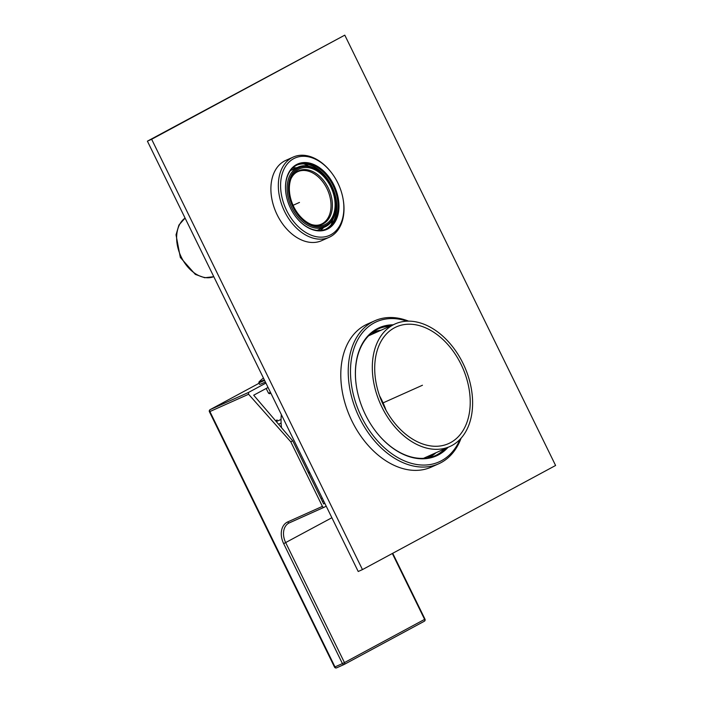 <?xml version="1.0" encoding="UTF-8"?>
<svg xmlns="http://www.w3.org/2000/svg" width="703" height="703" viewBox="0 0 703 703"><rect width="100%" height="100%" fill="white"/><g stroke="black" fill="none" stroke-linecap="round" stroke-linejoin="round"><path stroke-width="1.05" d="M449.894 446.51A67.137 46.011 -114.1 0 0 463.022 363.381A67.137 46.011 65.9 0 0 395.024 323.969A67.137 46.011 65.9 0 0 381.905 407.107A67.137 46.011 -114.1 0 0 449.894 446.51L423.487 458.338M383.838 406.062A63.938 43.823 65.9 0 0 448.593 443.593A63.938 43.823 65.9 0 0 461.089 364.418A63.938 43.823 65.9 0 0 396.334 326.886A63.938 43.823 65.9 0 0 383.838 406.062M281.525 427.635A47.092 32.276 -114.1 0 1 281.288 415.332A60.739 60.739 0 0 1 281.367 414.621M379.541 395.789A62.734 42.997 -114.1 0 1 381.747 400.016A62.734 42.997 65.9 0 1 386.009 410.236M322.255 498.084L321.095 498.708M323.644 500.923L322.484 501.547M268.063 387.458L253.704 395.2L292.72 440.79L290.787 441.827L248.59 394.26L248.44 392.485L210.171 409.621L259.108 383.24L210.109 409.656A1.599 1.599 0 0 0 209.432 411.765L248.59 394.26M292.72 440.79L323.635 503.902L324.795 503.278M326.201 506.151L324.074 507.294A1.599 1.098 65.9 0 1 324.03 507.32A1.599 1.098 65.9 0 1 322.413 506.38L290.787 441.827M265.91 383.073L248.44 392.485M277.044 420.007L277.149 419.955A3.199 2.188 -114.1 0 0 277.044 420.007L275.664 420.746M264.6 380.393A14.35 0.527 153.9 0 1 263.08 381.079A14.35 0.527 153.9 0 1 258.862 382.722L259.635 384.356A14.385 0.527 -26.1 0 0 263.862 382.713A14.385 0.527 153.9 0 0 265.391 382.019M293.731 206.691A30.616 20.985 65.9 0 0 312.325 224.837A30.616 20.985 65.9 0 0 332.642 216.638A30.616 20.985 65.9 0 0 330.726 186.752A30.616 20.985 65.9 0 0 309.812 167.938A30.616 20.985 65.9 0 0 291.314 177.921A30.616 20.985 65.9 0 0 293.731 206.691M331.447 186.365A31.811 21.802 65.9 0 0 326.561 178.527A31.811 21.802 65.9 0 0 295.576 170.003A31.811 21.802 65.9 0 0 293.01 207.077A31.811 21.802 65.9 0 0 322.167 226.744A31.811 21.802 65.9 0 0 335.349 198.149A31.811 21.802 65.9 0 0 331.447 186.365M326.561 178.527L326.359 178.263A32.769 22.461 65.9 0 0 298.204 167.103A32.769 22.461 65.9 0 0 291.798 207.675A32.769 22.461 65.9 0 0 324.979 226.911A32.769 22.461 65.9 0 0 335.41 198.474L335.349 198.149M344.786 35.15L555.598 465.483L362.467 569.597L151.646 139.264L344.786 35.15L147.402 141.162L358.214 571.495L362.467 569.597M320.357 230.443A34.368 23.551 65.9 0 0 323.6 227.535M296.815 167.718A34.368 23.551 65.9 0 0 292.483 168.202M428.733 457.706A68.736 47.11 65.9 0 0 435.957 452.758M381.088 330.217A68.736 47.11 65.9 0 0 372.59 332.308M427.398 457.943A68.736 47.11 65.9 0 0 431.704 454.656M376.834 332.115A68.736 47.11 65.9 0 0 371.518 333.143M318.371 230.47A34.368 23.551 65.9 0 0 319.355 229.433M292.571 169.625A34.368 23.551 65.9 0 0 291.147 169.66M151.646 139.264L147.402 141.162M438.751 463.769L431.308 467.091A78.323 53.683 65.9 0 1 351.983 421.123A78.323 53.683 -114.1 0 1 367.291 324.127L374.725 320.796A78.323 53.683 65.9 0 0 359.418 417.793A78.323 53.683 65.9 0 0 438.751 463.769A78.323 53.683 65.9 0 0 461.063 438.241M408.636 321.148A78.323 53.683 65.9 0 0 374.725 320.796M407.081 321.183A76.724 52.584 65.9 0 0 356.553 342.115A76.724 52.584 65.9 0 0 361.447 416.791A76.724 52.584 65.9 0 0 460.008 439.384M448.013 447.354A70.168 48.094 -114.1 0 1 376.184 431.95A70.168 48.094 -114.1 0 1 365.411 414.656A70.168 48.094 -114.1 0 1 356.799 388.662A70.168 48.094 -114.1 0 1 393.135 324.812M356.816 388.768A69.527 47.655 -114.1 0 1 378.961 328.538A69.527 47.655 -114.1 0 1 391.263 325.656M446.133 448.198A69.527 47.655 -114.1 0 1 435.79 455.456A69.527 47.655 -114.1 0 1 376.114 431.862M435.148 455.737A69.527 47.655 65.9 0 0 444.858 448.769M389.989 326.227A69.527 47.655 65.9 0 0 378.328 328.828M329.127 237.315L321.693 240.646A43.955 30.124 65.9 0 1 277.175 214.846A43.955 30.124 -114.1 0 1 285.769 160.407L293.204 157.077A43.955 30.124 65.9 0 0 284.61 211.515A43.955 30.124 65.9 0 0 329.127 237.315A43.955 30.124 65.9 0 0 343.117 199.169L343.02 198.624A42.356 29.034 65.9 0 0 337.818 182.929A42.356 29.034 65.9 0 0 331.315 172.49A42.356 29.034 65.9 0 0 290.058 161.145A42.356 29.034 65.9 0 0 286.639 210.513A42.356 29.034 65.9 0 0 325.463 236.7A42.356 29.034 65.9 0 0 343.02 198.624M332.686 219.74A39.957 27.391 -114.1 0 1 331.131 224.802M303.863 163.922A39.957 27.391 -114.1 0 1 308.679 166.128M331.315 172.49L330.972 172.05A43.955 30.124 65.9 0 0 293.204 157.077M290.594 208.378A35.8 24.535 -114.1 0 1 286.209 195.118A35.8 24.535 -114.1 0 1 301.042 162.929A35.8 24.535 -114.1 0 1 333.863 185.065A35.8 24.535 -114.1 0 1 330.972 226.797A35.8 24.535 -114.1 0 1 296.095 217.201A35.8 24.535 -114.1 0 1 290.594 208.378M286.226 195.223A35.168 24.104 -114.1 0 1 297.431 164.818A35.168 24.104 -114.1 0 1 333.046 185.46A35.168 24.104 -114.1 0 1 326.174 229.002A35.168 24.104 -114.1 0 1 296.025 217.113M325.533 229.275A35.168 24.104 65.9 0 0 336.087 199.063A35.168 24.104 65.9 0 0 331.772 186.031A35.168 24.104 65.9 0 0 326.377 177.367A35.168 24.104 65.9 0 0 296.798 165.117M336.104 199.169A35.8 24.535 65.9 0 0 331.737 186.014A35.8 24.535 65.9 0 0 326.306 177.279M422.459 385.244L382.467 403.153M293.081 205.294L299.478 202.429M407.802 391.808L395.051 397.511M322.413 506.38L287.755 521.898A18.19 13.234 61.7 0 0 283.669 543.639L342.423 663.579L334.988 666.91L209.907 411.58A1.599 1.098 -114.1 0 1 210.171 409.621A1.599 1.16 -118.3 0 0 210.109 409.656M343.995 664.537L336.658 667.824A1.599 1.098 -114.1 0 1 336.605 667.85A1.599 1.098 -114.1 0 1 334.988 666.91L334.523 667.094L209.432 411.765M342.423 663.579A1.599 1.098 65.9 0 0 344.048 664.52A1.599 1.098 65.9 0 0 344.092 664.493A1.599 1.16 -118.3 0 0 344.154 664.467A1.599 1.16 -118.3 0 0 344.452 662.586L342.423 663.579M392.327 553.498L424.603 619.378L344.452 662.586L285.69 542.637A16.591 12.065 61.7 0 1 288.845 523.094A16.591 12.065 61.7 0 1 289.337 522.847M283.669 543.639L331.878 517.742M323.978 507.338L289.425 522.812A1.599 1.098 -114.1 0 1 289.381 522.83A1.599 1.098 -114.1 0 1 287.755 521.898M334.523 667.094A1.599 1.599 0 0 0 336.605 667.85L344.048 664.52A1.599 1.599 0 0 0 344.154 664.467L424.304 621.259A1.599 1.599 0 0 0 424.981 619.15L424.603 619.378A1.599 1.16 61.7 0 1 424.304 621.259A1.599 1.16 61.7 0 1 424.243 621.294L344.206 664.44M281.051 419.445L276.349 421.554M278.608 424.217L281.112 423.092M280.875 426.87L281.402 426.633M264.328 379.848A13.928 0.51 153.9 0 1 263.08 380.411A13.928 0.51 153.9 0 1 259.029 381.922L258.862 382.722M270.901 393.258L269.416 393.724L268.52 393.179L270.506 392.459M310.691 224.266C314.698 225.601 318.231 225.575 321.297 224.187A28.77 19.719 65.9 0 0 326.921 188.553A28.77 19.719 65.9 0 0 297.773 171.673C294.698 173.026 292.325 175.645 290.655 179.52M311.499 224.529A29.201 20.009 65.9 0 0 330.243 216.067A29.201 20.009 65.9 0 0 328.239 187.938A29.201 20.009 65.9 0 0 290.998 178.747M213.791 276.683A32.769 22.461 -114.1 0 1 181.312 257.149A32.769 22.461 -114.1 0 1 185.082 218.079L178.931 225.039L176.022 234.837L180.328 257.43L195.329 274.398L204.705 277.747L213.791 276.683M395.024 323.969L368.618 335.797M307.949 471.88A60.739 60.739 0 0 0 310.085 473.242M288.845 523.094L324.03 507.32M424.981 619.15L392.713 553.287M263.44 378.029A41.741 41.741 0 0 0 259.029 381.922M268.52 393.179L266.165 388.487M317.211 230.391L324.979 226.911M290.427 170.583L298.204 167.103"/></g></svg>
